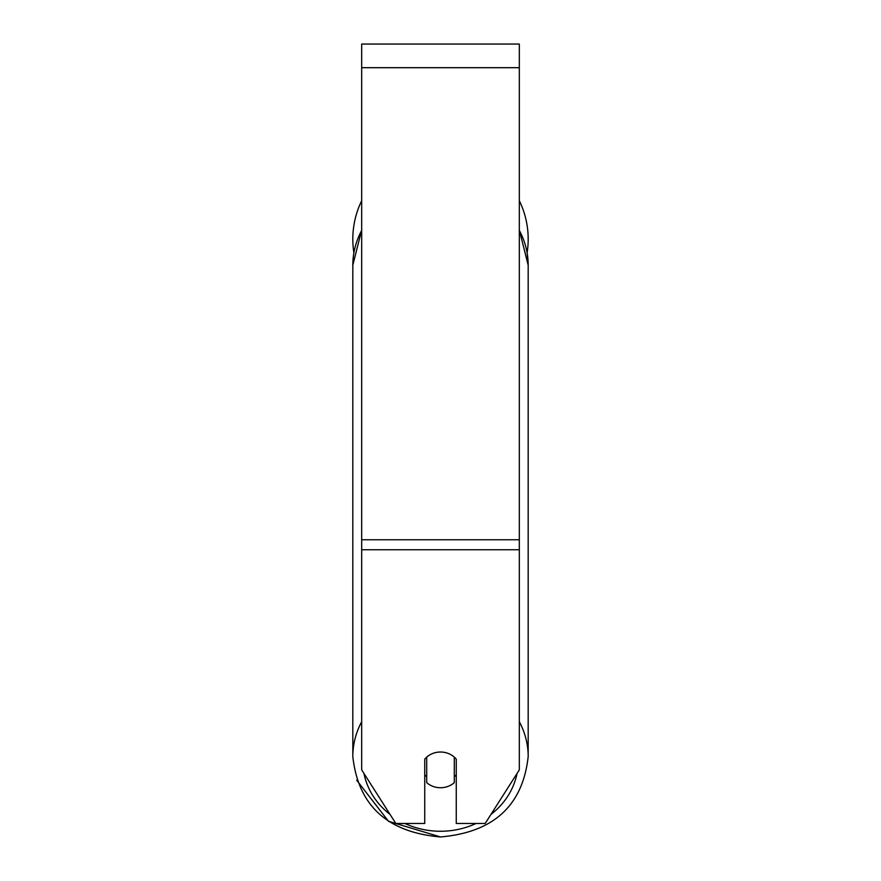 <?xml version="1.0" encoding="UTF-8"?>
<svg xmlns="http://www.w3.org/2000/svg" width="881" height="881" viewBox="0 0 881 881"><rect width="100%" height="100%" fill="white"/><g stroke="black" fill="none" stroke-linecap="round" stroke-linejoin="round"><path stroke-width="1.32" d="M440.5 787.735A19.701 17.862 0 0 1 426.701 782.636L426.701 757.131A19.701 17.862 0 0 1 440.5 752.022A19.701 17.862 0 0 1 454.299 757.131L454.299 782.636A19.701 17.862 0 0 1 440.5 787.735M426.701 776.8A19.701 17.862 0 0 1 424.741 774.762M456.259 774.762A19.701 17.862 0 0 1 454.299 776.8M519.316 549.744L519.316 44.05L361.684 44.05L361.684 769.884L395.811 823.46L424.741 823.46L424.741 759.169A19.701 17.862 0 0 1 456.259 759.169L456.259 823.46L485.189 823.46L519.316 769.884L519.316 549.744L361.684 549.744M519.316 200.703A87.682 87.682 0 0 1 527.124 252.737L528.182 265.225L528.182 756.559A87.682 79.466 180 0 0 519.316 721.726M353.876 252.737A87.682 87.682 0 0 1 361.684 200.703M361.684 721.726A87.682 79.466 180 0 0 352.818 756.559C358.204 805.586 387.442 832.391 440.5 836.95C493.558 832.391 522.785 805.597 528.182 756.559C522.796 805.586 493.558 832.391 440.5 836.95L388.51 821.301L356.673 780.17M476.092 823.46A77.836 70.546 0 0 1 440.5 831.257A77.836 70.546 0 0 1 404.908 823.46M390.074 814.462A77.836 70.546 0 0 1 363.941 773.43M352.818 756.559L352.818 265.225A87.682 79.466 0 0 1 361.684 230.404M517.059 773.43A77.836 70.546 0 0 1 490.926 814.462M519.316 230.404A87.682 79.466 0 0 1 528.182 265.225L519.316 229.985M519.316 67.694L361.684 67.694M519.316 539.756L361.684 539.756M352.818 265.225L361.684 229.985"/></g></svg>
